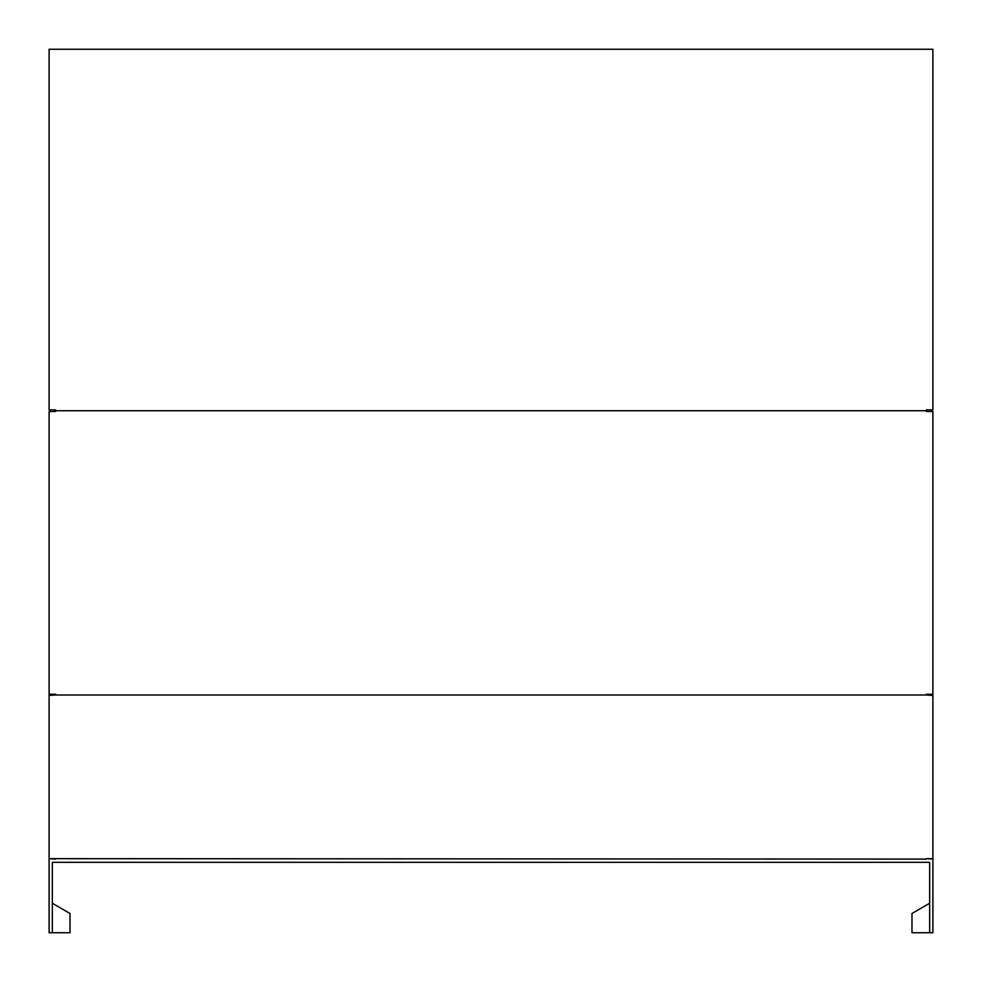<?xml version="1.0" encoding="UTF-8"?>
<svg xmlns="http://www.w3.org/2000/svg" width="982" height="982" viewBox="0 0 982 982"><rect width="100%" height="100%" fill="white"/><g stroke="black" fill="none" stroke-linecap="round" stroke-linejoin="round"><path stroke-width="1.47" d="M932.9 694.237L926.419 694.237L926.419 694.986L55.581 694.986L55.581 694.237L49.1 694.237L49.1 411.495L55.581 411.495L55.581 410.746L926.419 410.746L926.419 411.495L932.9 411.495L932.9 858.661L926.419 858.661L932.9 859.09L932.9 932.74L929.659 932.74L929.659 862.331L52.341 862.331L52.341 864.27M926.419 859.09L49.1 858.661L49.1 695.416L55.581 694.986M926.419 694.986L932.9 695.416M55.581 410.746L55.581 409.875L49.1 409.875L49.1 49.26L932.9 49.26L932.9 409.875L926.419 409.875L926.419 410.746M929.659 864.27L929.659 862.331M55.581 859.09L49.1 858.661M52.341 903.28L70.017 913.493L70.017 932.74L52.341 932.74L52.341 862.331M52.341 932.74L49.1 932.74L49.1 859.09M49.1 695.416L49.1 694.237M911.983 913.493L929.659 903.28L911.983 913.493L911.983 932.74L929.659 932.74"/></g></svg>

